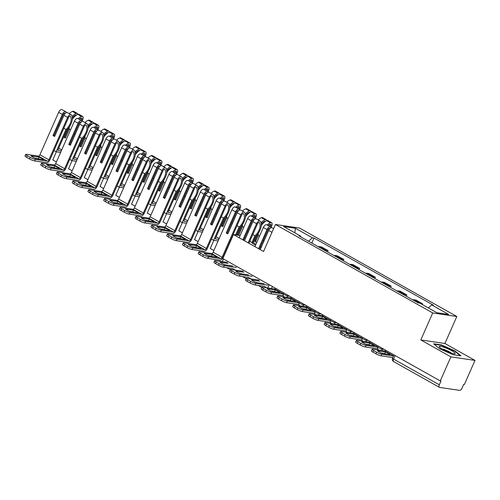 <?xml version="1.0" encoding="UTF-8"?>
<svg xmlns="http://www.w3.org/2000/svg" width="500" height="500" viewBox="0 0 500 500"><rect width="100%" height="100%" fill="white"/><g stroke="black" fill="none" stroke-linecap="round" stroke-linejoin="round"><path stroke-width="0.75" d="M450.887 356.856L475 360.412L444.919 343.494L456.825 316.5L299.556 228.038L275.444 224.481L432.713 312.944L420.806 339.938L450.887 356.856L440.269 380.938L222.838 258.631L233.463 234.55L263.544 251.469L275.444 224.481M475 360.412L464.375 384.5L463.675 384.394L462.019 388.144A2.681 1.35 119.4 0 1 459.544 390.363L439.65 387.425A2.681 1.35 119.4 0 1 439.406 387.344L393.681 361.619A2.681 1.35 -60.6 0 1 393.587 359.075L439.312 384.794A2.681 1.35 119.4 0 0 439.406 387.344M223.438 258.969L222.256 261.644M240.15 235.538L233.463 234.55M439.312 384.794L440.969 381.044L440.269 380.938M420.431 303.488A6.169 3.106 -60.6 0 1 420.462 303.488L422.606 303.806L415.944 300.056L413.8 299.744A6.169 3.106 119.4 0 0 412.744 299.844M422.287 304.531L422.606 303.806M403.663 294.738A6.169 3.106 -60.6 0 1 404.719 294.631L406.863 294.95L400.2 291.2L398.056 290.881A6.169 3.106 119.4 0 0 397 290.988M406.3 296.219L406.863 294.95M387.912 285.881A6.169 3.106 -60.6 0 1 388.969 285.775L391.112 286.087L384.45 282.344L382.306 282.025A6.169 3.106 119.4 0 0 381.25 282.131M390.55 287.362L391.112 286.087M372.169 277.019A6.169 3.106 -60.6 0 1 373.225 276.919L375.369 277.231L368.706 273.488L366.562 273.169A6.169 3.106 119.4 0 0 365.506 273.275M374.806 278.506L375.369 277.231M356.419 268.163A6.169 3.106 -60.6 0 1 357.475 268.056L359.619 268.375L352.956 264.625L350.812 264.312A6.169 3.106 119.4 0 0 349.756 264.413M359.056 269.65L359.619 268.375M340.675 259.306A6.169 3.106 -60.6 0 1 341.731 259.2L343.875 259.519L337.212 255.769L335.069 255.45A6.169 3.106 119.4 0 0 334.012 255.556M343.312 260.788L343.875 259.519M324.925 250.45A6.169 3.106 -60.6 0 1 325.981 250.344L328.125 250.656L321.463 246.912L319.319 246.594A6.169 3.106 119.4 0 0 318.263 246.7M327.562 251.931L328.125 250.656M428.331 307.931L431.694 304.919L448.656 314.456L436.844 312.719L419.888 303.175L418.231 302.931L298.919 235.819L300.575 236.062L283.612 226.525L295.425 228.269L312.381 237.806L308.55 241.238M431.694 304.919L433.35 305.163L314.037 238.05L312.381 237.806M456.825 316.5L432.713 312.944M444.919 343.494L420.806 339.938M433.644 343.775L439.462 348.675L453.125 354.738L460.956 355.887L455.131 350.988L441.475 344.931L433.644 343.775M249.887 241.081L253.331 243.975L255.631 244.994M256.012 240.531L254.019 240.031M260.287 247.062L261.163 247.45M311.819 243.075L314.037 238.05M300.669 236.8L300.575 236.062M294.806 232.819L295.425 228.269M441.312 345.294L441.475 344.931M454.969 351.356L455.131 350.988M255.181 240.588L255.338 240.225M388.162 353.331A8.312 1.363 -156.2 0 1 390.175 354.594L382.013 353.387A8.312 1.363 23.8 0 1 377.369 350.775L385.531 351.981A8.312 1.363 -156.2 0 1 388.162 353.331M385.913 350.369A1.606 0.812 -60.6 0 1 384.869 350.981L372.775 349.194A4.025 0.656 23.8 0 0 372.125 349.275A4.025 0.656 23.8 0 0 373.7 350.588L376.625 352.238A4.025 0.656 23.8 0 0 381.763 354.25L381.069 355.825L392.825 357.556M393.519 355.988L381.763 354.25M385.531 351.981L384.837 353.55A8.312 1.363 -156.2 0 1 385.588 353.913M384.837 353.55L381.262 353.025M381.069 355.825A4.025 0.656 -156.2 0 1 375.931 353.806L376.625 352.238M373.7 350.588L373 352.163L375.931 353.806M373 352.163A4.025 0.656 -156.2 0 1 371.431 350.85L372.125 349.275M455.156 353.606A8.719 1.425 23.8 0 0 447.869 348.812A8.719 1.425 23.8 0 0 439.225 346.544A8.719 1.425 23.8 0 0 439.387 347.081A8.719 1.425 23.8 0 0 446.613 351.381A8.719 1.425 23.8 0 0 454.663 353.819A8.719 1.425 23.8 0 0 455.156 353.606M451.619 353.263A5.969 0.975 23.8 0 0 446.956 350.613A5.969 0.975 23.8 0 0 441.856 348.956M434.194 344.244L441.55 345.325L454.781 351.194L460.231 355.781M256.837 242.25A8.719 1.425 23.8 0 0 253.287 241.688M253.863 240.394L255.881 240.831M253.1 242.125A8.719 1.425 23.8 0 0 253.25 242.375A8.719 1.425 23.8 0 0 255.906 244.363M260.462 246.669A8.719 1.425 23.8 0 0 261.337 247.05M372.419 344.475A8.312 1.363 -156.2 0 1 374.431 345.731L366.262 344.531A8.312 1.363 23.8 0 1 361.619 341.919L369.787 343.119A8.312 1.363 -156.2 0 1 372.419 344.475M370.169 341.512A1.606 0.812 -60.6 0 1 369.119 342.125L357.031 340.337A4.025 0.656 23.8 0 0 356.381 340.419A4.025 0.656 23.8 0 0 357.95 341.731L360.875 343.375A4.025 0.656 23.8 0 0 366.012 345.394L365.319 346.969L377.413 348.75A3.35 1.688 119.4 0 0 377.738 348.75M377.781 347.131L366.012 345.394M369.787 343.119L369.094 344.694A8.312 1.363 -156.2 0 1 369.837 345.056M369.094 344.694L365.519 344.169M365.319 346.969A4.025 0.656 -156.2 0 1 360.181 344.95L360.875 343.375M357.95 341.731L357.256 343.306L360.181 344.95M357.256 343.306A4.025 0.656 -156.2 0 1 355.681 341.994L356.381 340.419M356.669 335.619A8.312 1.363 -156.2 0 1 358.681 336.875L350.519 335.669A8.312 1.363 23.8 0 1 345.875 333.056L354.038 334.263A8.312 1.363 -156.2 0 1 356.669 335.619M354.419 332.65A1.606 0.812 -60.6 0 1 353.375 333.263L341.281 331.481A4.025 0.656 23.8 0 0 340.631 331.562A4.025 0.656 23.8 0 0 342.206 332.875L345.131 334.519A4.025 0.656 23.8 0 0 350.269 336.538L349.575 338.106L361.662 339.894A3.35 1.688 119.4 0 0 361.994 339.894M362.031 338.269L350.269 336.538M354.038 334.263L353.344 335.838A8.312 1.363 -156.2 0 1 354.094 336.2M353.344 335.838L349.769 335.312M349.575 338.106A4.025 0.656 -156.2 0 1 344.438 336.094L345.131 334.519M342.206 332.875L341.506 334.444L344.438 336.094M341.506 334.444A4.025 0.656 -156.2 0 1 339.938 333.137L340.631 331.562M340.925 326.756A8.312 1.363 -156.2 0 1 342.938 328.019L334.769 326.812A8.312 1.363 23.8 0 1 330.125 324.2L338.294 325.406A8.312 1.363 -156.2 0 1 340.925 326.756M338.675 323.794A1.606 0.812 -60.6 0 1 337.625 324.406L325.538 322.625A4.025 0.656 23.8 0 0 324.888 322.706A4.025 0.656 23.8 0 0 326.456 324.012L329.381 325.662A4.025 0.656 23.8 0 0 334.519 327.675L333.825 329.25L345.919 331.031A3.35 1.688 119.4 0 0 346.244 331.031M346.287 329.412L334.519 327.675M338.294 325.406L337.6 326.981A8.312 1.363 -156.2 0 1 338.344 327.344M337.6 326.981L334.025 326.45M333.825 329.25A4.025 0.656 -156.2 0 1 328.688 327.238L329.381 325.662M326.456 324.012L325.763 325.588L328.688 327.238M325.763 325.588A4.025 0.656 -156.2 0 1 324.188 324.275L324.888 322.706M325.175 317.9A8.312 1.363 -156.2 0 1 327.188 319.163L319.025 317.956A8.312 1.363 23.8 0 1 314.381 315.344L322.544 316.55A8.312 1.363 -156.2 0 1 325.175 317.9M322.925 314.938A1.606 0.812 -60.6 0 1 321.881 315.55L309.788 313.762A4.025 0.656 23.8 0 0 309.137 313.844A4.025 0.656 23.8 0 0 310.712 315.156L313.637 316.806A4.025 0.656 23.8 0 0 318.775 318.819L318.081 320.394L330.169 322.175A3.35 1.688 119.4 0 0 330.5 322.175M330.538 320.556L318.775 318.819M322.544 316.55L321.85 318.119A8.312 1.363 -156.2 0 1 322.6 318.481M321.85 318.119L318.275 317.594M318.081 320.394A4.025 0.656 -156.2 0 1 312.944 318.375L313.637 316.806M310.712 315.156L310.012 316.731L312.944 318.375M310.012 316.731A4.025 0.656 -156.2 0 1 308.444 315.419L309.137 313.844M309.431 309.044A8.312 1.363 -156.2 0 1 311.444 310.3L303.275 309.1A8.312 1.363 23.8 0 1 298.631 306.488L306.8 307.688A8.312 1.363 -156.2 0 1 309.431 309.044M307.181 306.081A1.606 0.812 -60.6 0 1 306.131 306.694L294.044 304.906A4.025 0.656 23.8 0 0 293.394 304.988A4.025 0.656 23.8 0 0 294.962 306.3L297.887 307.944A4.025 0.656 23.8 0 0 303.025 309.962L302.331 311.537L314.425 313.319A3.35 1.688 119.4 0 0 314.75 313.319M314.794 311.7L303.025 309.962M306.8 307.688L306.106 309.262A8.312 1.363 -156.2 0 1 306.85 309.625M306.106 309.262L302.531 308.738M302.331 311.537A4.025 0.656 -156.2 0 1 297.194 309.519L297.887 307.944M294.962 306.3L294.269 307.875L297.194 309.519M294.269 307.875A4.025 0.656 -156.2 0 1 292.694 306.562L293.394 304.988M293.681 300.181A8.312 1.363 -156.2 0 1 295.694 301.444L287.531 300.238A8.312 1.363 23.8 0 1 282.887 297.625L291.05 298.831A8.312 1.363 -156.2 0 1 293.681 300.181M291.431 297.219A1.606 0.812 -60.6 0 1 290.387 297.831L278.294 296.05A4.025 0.656 23.8 0 0 277.644 296.131A4.025 0.656 23.8 0 0 279.219 297.444L282.144 299.088A4.025 0.656 23.8 0 0 287.281 301.106L286.588 302.675L298.675 304.462A3.35 1.688 119.4 0 0 299.006 304.462M299.044 302.838L287.281 301.106M291.05 298.831L290.356 300.406A8.312 1.363 -156.2 0 1 291.106 300.769M290.356 300.406L286.781 299.881M286.588 302.675A4.025 0.656 -156.2 0 1 281.45 300.663L282.144 299.088M279.219 297.444L278.519 299.012L281.45 300.663M278.519 299.012A4.025 0.656 -156.2 0 1 276.95 297.706L277.644 296.131M277.938 291.325A8.312 1.363 -156.2 0 1 279.95 292.587L271.781 291.381A8.312 1.363 23.8 0 1 267.137 288.769L275.306 289.975A8.312 1.363 -156.2 0 1 277.938 291.325M275.688 288.363A1.606 0.812 -60.6 0 1 274.637 288.975L262.55 287.194A4.025 0.656 23.8 0 0 261.9 287.275A4.025 0.656 23.8 0 0 263.469 288.581L266.394 290.231A4.025 0.656 23.8 0 0 271.531 292.244L270.837 293.819L282.931 295.6A3.35 1.688 119.4 0 0 283.256 295.6M283.3 293.981L271.531 292.244M275.306 289.975L274.613 291.55A8.312 1.363 -156.2 0 1 275.356 291.913M274.613 291.55L271.038 291.019M270.837 293.819A4.025 0.656 -156.2 0 1 265.7 291.806L266.394 290.231M263.469 288.581L262.775 290.156L265.7 291.806M262.775 290.156A4.025 0.656 -156.2 0 1 261.2 288.844L261.9 287.275M258.894 280.119L246.8 278.331A4.025 0.656 23.8 0 0 246.15 278.412A4.025 0.656 23.8 0 0 247.725 279.725L250.65 281.375A4.025 0.656 23.8 0 0 255.787 283.387L255.094 284.962L264.231 286.312L266.956 287.844M267.875 285.169L255.787 283.387M258.025 282.819L255.287 282.162M255.094 284.962A4.025 0.656 -156.2 0 1 249.956 282.944L250.65 281.375M247.725 279.725L247.025 281.3L249.956 282.944M247.025 281.3A4.025 0.656 -156.2 0 1 245.456 279.988L246.15 278.412M264.2 283.731L256.038 282.525A8.312 1.363 23.8 0 1 251.394 279.913L259.556 281.119M259.381 249.125L267.95 229.688A1.644 0.825 -60.6 0 1 269.619 228.381A1.644 0.825 -60.6 0 1 269.738 228.481L269.806 228.562A8.45 4.256 -60.6 0 1 269.862 228.631M271.181 227.731A10.194 5.138 119.4 0 0 270.781 227.144L270.719 227.069A3.388 1.706 119.4 0 0 270.475 226.863A3.388 1.706 119.4 0 0 267.038 229.556L258.6 248.688M270.475 226.863L266.788 224.794A3.388 1.706 119.4 0 0 263.356 227.481L254.913 246.619M260.212 249.6L268.656 230.463A3.388 1.706 -60.6 0 1 272.087 227.775L273.612 228.631M263.219 240.413L264.056 240.888M243.144 271.262L231.056 269.475A4.025 0.656 23.8 0 0 230.406 269.556A4.025 0.656 23.8 0 0 231.975 270.869L234.9 272.512A4.025 0.656 23.8 0 0 240.037 274.531L239.344 276.1L248.481 277.45L251.206 278.981M252.131 276.312L240.037 274.531M242.275 273.956L239.544 273.306M239.344 276.1A4.025 0.656 -156.2 0 1 234.206 274.088L234.9 272.512M231.975 270.869L231.281 272.444L234.206 274.088M231.281 272.444A4.025 0.656 -156.2 0 1 229.706 271.131L230.406 269.556M248.456 274.869L240.287 273.669A8.312 1.363 23.8 0 1 235.644 271.056L243.812 272.256M243.631 240.269L252.206 220.831A1.644 0.825 -60.6 0 1 253.869 219.525A1.644 0.825 -60.6 0 1 253.988 219.625L254.056 219.7A8.45 4.256 -60.6 0 1 254.119 219.775M248.931 243.25L257.506 223.812A1.644 0.825 -60.6 0 1 259.169 222.506A1.644 0.825 -60.6 0 1 259.288 222.606L259.356 222.681A8.45 4.256 -60.6 0 1 259.031 230.194A8.45 4.256 -60.6 0 1 254.931 235.756L251.856 242.731M252.562 243.331L255.544 236.569A10.194 5.138 119.4 0 0 259.95 230.325A10.194 5.138 119.4 0 0 260.338 221.269L260.269 221.194A3.388 1.706 119.4 0 0 260.025 220.987A3.388 1.706 119.4 0 0 256.594 223.675L248.15 242.812M255.431 218.875A10.194 5.138 119.4 0 0 255.037 218.287L254.969 218.212A3.388 1.706 119.4 0 0 254.725 218.006A3.388 1.706 119.4 0 0 251.294 220.694L242.85 239.831M254.725 218.006L251.044 215.931A3.388 1.706 119.4 0 0 247.606 218.625L239.169 237.756M255.425 241.863L258.256 235.444A10.194 5.138 -60.6 0 1 258.256 233.394M261.256 225.675A10.194 5.138 -60.6 0 1 266.725 220.681L266.85 220.631A3.388 1.706 119.4 0 0 266.288 219.713A3.388 1.706 119.4 0 0 265.231 219.725L265.113 219.775A10.194 5.138 119.4 0 0 261.112 222.85M258.256 235.444L259.525 236.156M271.019 227.463L271.706 225.906A3.388 1.706 119.4 0 0 271.588 222.694A3.388 1.706 119.4 0 0 270.531 222.706L270.413 222.756A10.194 5.138 119.4 0 0 267.181 225.012M266.288 219.713L262.606 217.638A3.388 1.706 119.4 0 0 261.55 217.65L261.425 217.7A10.194 5.138 119.4 0 0 258.2 219.963M268.094 225.525A8.45 4.256 -60.6 0 1 270.1 224.269L270.225 224.219A1.644 0.825 -60.6 0 1 270.738 224.213A1.644 0.825 -60.6 0 1 270.794 225.775L270.344 226.788M252.775 234.537L254.931 235.756M244.469 240.738L252.906 221.606A3.388 1.706 -60.6 0 1 256.344 218.912L260.025 220.987M255.881 236.256L254.206 240.062M270.531 222.706L266.85 220.631A3.388 1.706 -60.6 0 1 267.906 220.619L271.588 222.694M261.294 224.056A8.45 4.256 -60.6 0 1 264.8 221.287L264.925 221.238A1.644 0.825 -60.6 0 1 265.438 221.231A1.644 0.825 -60.6 0 1 265.531 221.306M255.119 240.194L257.856 233.988A8.45 4.256 -60.6 0 1 257.856 233.975M247.475 231.556L248.312 232.025M227.4 262.4L215.306 260.619A4.025 0.656 23.8 0 0 214.656 260.7A4.025 0.656 23.8 0 0 216.231 262.013L219.156 263.656A4.025 0.656 23.8 0 0 224.294 265.675L223.6 267.244L232.738 268.594L235.463 270.125M236.381 267.456L224.294 265.675M226.531 265.1L223.794 264.444M223.6 267.244A4.025 0.656 -156.2 0 1 218.463 265.231L219.156 263.656M216.231 262.013L215.531 263.581L218.463 265.231M215.531 263.581A4.025 0.656 -156.2 0 1 213.962 262.269L214.656 260.7M232.706 266.012L224.544 264.806A8.312 1.363 23.8 0 1 219.9 262.194L228.062 263.4M214.95 255.894A8.312 1.363 -156.2 0 1 216.962 257.156L208.794 255.95A8.312 1.363 23.8 0 1 204.15 253.337L212.319 254.544A8.312 1.363 -156.2 0 1 214.95 255.894M227.963 233.594L227.131 233.125L236.456 211.975A1.644 0.825 -60.6 0 1 238.125 210.669A1.644 0.825 -60.6 0 1 238.244 210.769L238.312 210.844A8.45 4.256 -60.6 0 1 238.369 210.919M236.581 235.012L239.8 227.712A10.194 5.138 119.4 0 0 244.2 221.469A10.194 5.138 119.4 0 0 244.587 212.413L244.525 212.331A3.388 1.706 119.4 0 0 244.281 212.131A3.388 1.706 119.4 0 0 240.844 214.819L222.119 257.269A1.606 0.812 -60.6 0 1 220.637 258.6L208.544 256.812L207.85 258.387L219.944 260.169A3.35 1.688 119.4 0 0 223.038 257.406L241.756 214.956A1.644 0.825 -60.6 0 1 243.425 213.65A1.644 0.825 -60.6 0 1 243.544 213.75L243.606 213.825A8.45 4.256 -60.6 0 1 243.287 221.337A8.45 4.256 -60.6 0 1 239.188 226.894L235.669 234.875M239.688 210.012A10.194 5.138 119.4 0 0 239.288 209.431L239.225 209.35A3.388 1.706 119.4 0 0 238.981 209.15A3.388 1.706 119.4 0 0 235.544 211.838L226.219 232.987L227.831 233.894L237.162 212.744A3.388 1.706 -60.6 0 1 240.594 210.056L244.281 212.131M238.981 209.15L235.294 207.075A3.388 1.706 119.4 0 0 231.863 209.762L213.137 252.219A1.606 0.812 -60.6 0 1 211.65 253.544L199.562 251.762A4.025 0.656 23.8 0 0 198.912 251.844A4.025 0.656 23.8 0 0 200.481 253.15L203.406 254.8A4.025 0.656 23.8 0 0 208.544 256.812M238.663 235.319L242.512 226.588A10.194 5.138 -60.6 0 1 242.512 224.537M245.506 216.819A10.194 5.138 -60.6 0 1 250.981 211.825L251.1 211.775A3.388 1.706 119.4 0 0 250.544 210.856A3.388 1.706 119.4 0 0 249.488 210.869L249.363 210.919A10.194 5.138 119.4 0 0 245.362 213.994M242.512 226.588L243.781 227.3M255.275 218.606L255.956 217.05A3.388 1.706 119.4 0 0 255.844 213.837A3.388 1.706 119.4 0 0 254.788 213.85L254.662 213.9A10.194 5.138 119.4 0 0 251.438 216.156M250.544 210.856L246.856 208.781A3.388 1.706 119.4 0 0 245.806 208.794L245.681 208.844A10.194 5.138 119.4 0 0 242.45 211.1M252.35 216.669A8.45 4.256 -60.6 0 1 254.356 215.413L254.475 215.362A1.644 0.825 -60.6 0 1 254.988 215.356A1.644 0.825 -60.6 0 1 255.044 216.912L254.594 217.931M237.025 225.681L239.188 226.894M240.138 227.4L236.969 234.575L238.156 235.244M254.788 213.85L251.1 211.775A3.388 1.706 -60.6 0 1 252.156 211.762L255.844 213.837M245.55 215.2A8.45 4.256 -60.6 0 1 249.056 212.431L249.175 212.381A1.644 0.825 -60.6 0 1 249.688 212.375A1.644 0.825 -60.6 0 1 249.781 212.45M238.719 235.181L237.887 234.713L242.113 225.131A8.45 4.256 -60.6 0 1 242.106 225.113M231.725 222.7L232.562 223.169M227.131 233.125L226.219 232.987M237.887 234.713L236.969 234.575M212.319 254.544L211.625 256.119A8.312 1.363 -156.2 0 1 212.369 256.475M211.625 256.119L208.05 255.588M207.85 258.387A4.025 0.656 -156.2 0 1 202.712 256.375L203.406 254.8M200.481 253.15L199.788 254.725L202.712 256.375M199.788 254.725A4.025 0.656 -156.2 0 1 198.212 253.412L198.912 251.844M199.2 247.037A8.312 1.363 -156.2 0 1 201.213 248.3L193.05 247.094A8.312 1.363 23.8 0 1 188.406 244.481L196.569 245.688A8.312 1.363 -156.2 0 1 199.2 247.037M212.219 224.737L211.381 224.262L220.712 203.113A1.644 0.825 -60.6 0 1 222.375 201.812A1.644 0.825 -60.6 0 1 222.494 201.906L222.562 201.988A8.45 4.256 -60.6 0 1 222.625 202.056M218.781 239.412L215.219 238.888L224.05 218.856A10.194 5.138 119.4 0 0 228.456 212.613A10.194 5.138 119.4 0 0 228.844 203.55L228.775 203.475A3.388 1.706 119.4 0 0 228.531 203.275A3.388 1.706 119.4 0 0 225.1 205.963L206.375 248.412A1.606 0.812 -60.6 0 1 204.887 249.737L192.8 247.956L192.106 249.531L204.194 251.312A3.35 1.688 119.4 0 0 207.288 248.55L226.012 206.094A1.644 0.825 -60.6 0 1 227.675 204.794A1.644 0.825 -60.6 0 1 227.794 204.887L227.862 204.969A8.45 4.256 -60.6 0 1 227.537 212.475A8.45 4.256 -60.6 0 1 223.438 218.038L213.606 240.325L218.088 240.987M223.938 201.156A10.194 5.138 119.4 0 0 223.544 200.569L223.475 200.494A3.388 1.706 119.4 0 0 223.231 200.294A3.388 1.706 119.4 0 0 219.8 202.981L210.469 224.131L212.087 225.037L221.412 203.888A3.388 1.706 -60.6 0 1 224.85 201.2L228.531 203.275M223.231 200.294L219.55 198.219A3.388 1.706 119.4 0 0 216.112 200.906L197.387 243.356A1.606 0.812 -60.6 0 1 195.906 244.688L183.812 242.9A4.025 0.656 23.8 0 0 183.162 242.981A4.025 0.656 23.8 0 0 184.737 244.294L187.662 245.944A4.025 0.656 23.8 0 0 192.8 247.956M224.387 218.544L221.225 225.719L222.838 226.625L226.762 217.725A10.194 5.138 -60.6 0 1 226.762 215.675M229.762 207.963A10.194 5.138 -60.6 0 1 235.231 202.969L235.356 202.919A3.388 1.706 -60.6 0 1 236.412 202.906L240.094 204.981A3.388 1.706 119.4 0 0 239.037 204.988L238.919 205.037A10.194 5.138 119.4 0 0 235.688 207.3M226.762 217.725L228.031 218.444M235.338 202.925A3.388 1.706 119.4 0 0 234.794 202A3.388 1.706 119.4 0 0 233.744 202.006L233.619 202.056A10.194 5.138 119.4 0 0 229.619 205.138M234.794 202L231.112 199.925A3.388 1.706 119.4 0 0 230.056 199.938L229.931 199.988A10.194 5.138 119.4 0 0 226.706 202.244M236.6 207.812A8.45 4.256 -60.6 0 1 238.606 206.55L238.731 206.506A1.644 0.825 -60.6 0 1 239.244 206.5A1.644 0.825 -60.6 0 1 239.3 208.056L238.85 209.075M221.281 216.825L223.438 218.038M216.156 236.762L219.2 238.475M239.525 209.744L240.212 208.194A3.388 1.706 119.4 0 0 240.094 204.981M213.837 240.362L210.256 248.481L213.888 250.519M229.8 206.344A8.45 4.256 -60.6 0 1 233.306 203.575L233.431 203.525A1.644 0.825 -60.6 0 1 233.944 203.519A1.644 0.825 -60.6 0 1 234.037 203.588M222.975 226.325L222.138 225.85L226.363 216.269A8.45 4.256 -60.6 0 1 226.363 216.256M211.45 239.112L213.606 240.325M215.981 213.844L216.819 214.312M211.381 224.262L210.469 224.131M222.138 225.85L221.225 225.719M196.569 245.688L195.875 247.256A8.312 1.363 -156.2 0 1 196.625 247.619M195.875 247.256L192.3 246.731M192.106 249.531A4.025 0.656 -156.2 0 1 186.969 247.512L187.662 245.944M184.737 244.294L184.037 245.869L186.969 247.512M184.037 245.869A4.025 0.656 -156.2 0 1 182.469 244.556L183.162 242.981M183.456 238.181A8.312 1.363 -156.2 0 1 185.469 239.438L177.3 238.238A8.312 1.363 23.8 0 1 172.656 235.625L180.825 236.825A8.312 1.363 -156.2 0 1 183.456 238.181M196.469 215.875L195.637 215.406L204.963 194.256A1.644 0.825 -60.6 0 1 206.631 192.95A1.644 0.825 -60.6 0 1 206.75 193.05L206.819 193.131A8.45 4.256 -60.6 0 1 206.875 193.2M203.038 230.556L199.469 230.031L208.306 210A10.194 5.138 119.4 0 0 212.706 203.756A10.194 5.138 119.4 0 0 213.094 194.694L213.031 194.619A3.388 1.706 119.4 0 0 212.787 194.412A3.388 1.706 119.4 0 0 209.35 197.1L190.625 239.556A1.606 0.812 -60.6 0 1 189.144 240.881L177.05 239.1L176.356 240.669L188.45 242.456A3.35 1.688 119.4 0 0 191.544 239.688L210.263 197.237A1.644 0.825 -60.6 0 1 211.931 195.931A1.644 0.825 -60.6 0 1 212.05 196.031L212.113 196.112A8.45 4.256 -60.6 0 1 211.794 203.619A8.45 4.256 -60.6 0 1 207.694 209.181L197.862 231.469L202.344 232.131M208.194 192.3A10.194 5.138 119.4 0 0 207.794 191.713L207.731 191.637A3.388 1.706 119.4 0 0 207.488 191.431A3.388 1.706 119.4 0 0 204.05 194.125L194.725 215.275L196.337 216.181L205.669 195.031A3.388 1.706 -60.6 0 1 209.1 192.344L212.787 194.412M207.488 191.431L203.8 189.363A3.388 1.706 119.4 0 0 200.369 192.05L181.644 234.5A1.606 0.812 -60.6 0 1 180.156 235.831L168.069 234.044A4.025 0.656 23.8 0 0 167.419 234.125A4.025 0.656 23.8 0 0 168.988 235.438L171.912 237.081A4.025 0.656 23.8 0 0 177.05 239.1M208.644 209.681L205.475 216.863L207.094 217.769L211.019 208.869A10.194 5.138 -60.6 0 1 211.019 206.819M214.013 199.106A10.194 5.138 -60.6 0 1 219.488 194.106L219.606 194.056A3.388 1.706 119.4 0 0 219.05 193.137A3.388 1.706 119.4 0 0 217.994 193.15L217.869 193.2A10.194 5.138 119.4 0 0 213.869 196.275M211.019 208.869L212.288 209.581M223.781 200.888L224.462 199.331A3.388 1.706 119.4 0 0 224.35 196.119A3.388 1.706 119.4 0 0 223.294 196.131L223.169 196.181A10.194 5.138 119.4 0 0 219.944 198.438M219.05 193.137L215.362 191.069A3.388 1.706 119.4 0 0 214.312 191.081L214.188 191.131A10.194 5.138 119.4 0 0 210.956 193.388M220.856 198.956A8.45 4.256 -60.6 0 1 222.862 197.694L222.981 197.644A1.644 0.825 -60.6 0 1 223.494 197.638A1.644 0.825 -60.6 0 1 223.55 199.2L223.1 200.219M205.531 207.963L207.694 209.181M200.406 227.906L203.45 229.619M223.294 196.131L219.606 194.056A3.388 1.706 -60.6 0 1 220.662 194.05L224.35 196.119M198.088 231.506L194.506 239.625L198.137 241.663M214.056 197.481A8.45 4.256 -60.6 0 1 217.562 194.713L217.681 194.662A1.644 0.825 -60.6 0 1 218.194 194.656A1.644 0.825 -60.6 0 1 218.287 194.731M210.619 207.413A8.45 4.256 -60.6 0 1 210.613 207.4L206.394 216.994L205.475 216.863M207.225 217.463L206.394 216.994M195.7 230.256L197.862 231.469M200.231 204.981L201.069 205.456M195.637 215.406L194.725 215.275M180.825 236.825L180.131 238.4A8.312 1.363 -156.2 0 1 180.875 238.762M180.131 238.4L176.556 237.875M176.356 240.669A4.025 0.656 -156.2 0 1 171.219 238.656L171.912 237.081M168.988 235.438L168.294 237.013L171.219 238.656M168.294 237.013A4.025 0.656 -156.2 0 1 166.719 235.7L167.419 234.125M167.706 229.319A8.312 1.363 -156.2 0 1 169.719 230.581L161.556 229.375A8.312 1.363 23.8 0 1 156.912 226.762L165.075 227.969A8.312 1.363 -156.2 0 1 167.706 229.319M180.725 207.019L179.887 206.55L189.219 185.4A1.644 0.825 -60.6 0 1 190.881 184.094A1.644 0.825 -60.6 0 1 191 184.194L191.069 184.269A8.45 4.256 -60.6 0 1 191.131 184.344M187.288 221.7L183.725 221.175L192.556 201.137A10.194 5.138 119.4 0 0 196.962 194.894A10.194 5.138 119.4 0 0 197.35 185.837L197.281 185.763A3.388 1.706 119.4 0 0 197.037 185.556A3.388 1.706 119.4 0 0 193.606 188.244L174.881 230.7A1.606 0.812 -60.6 0 1 173.394 232.025L161.306 230.238L160.613 231.812L172.7 233.6A3.35 1.688 119.4 0 0 175.794 230.831L194.519 188.381A1.644 0.825 -60.6 0 1 196.181 187.075A1.644 0.825 -60.6 0 1 196.3 187.175L196.369 187.25A8.45 4.256 -60.6 0 1 196.044 194.762A8.45 4.256 -60.6 0 1 191.944 200.325L182.113 222.613L186.594 223.275M192.444 183.444A10.194 5.138 119.4 0 0 192.05 182.856L191.981 182.781A3.388 1.706 119.4 0 0 191.737 182.575A3.388 1.706 119.4 0 0 188.306 185.263L178.975 206.412L180.594 207.325L189.919 186.175A3.388 1.706 -60.6 0 1 193.356 183.481L197.037 185.556M191.737 182.575L188.056 180.5A3.388 1.706 119.4 0 0 184.619 183.194L165.894 225.644A1.606 0.812 -60.6 0 1 164.412 226.969L152.319 225.188A4.025 0.656 23.8 0 0 151.669 225.269A4.025 0.656 23.8 0 0 153.244 226.581L156.169 228.225A4.025 0.656 23.8 0 0 161.306 230.238M192.894 200.825L189.731 208L191.344 208.912L195.269 200.012A10.194 5.138 -60.6 0 1 195.269 197.963M198.269 190.244A10.194 5.138 -60.6 0 1 203.738 185.25L203.863 185.2A3.388 1.706 -60.6 0 1 204.919 185.188L208.6 187.262A3.388 1.706 119.4 0 0 207.544 187.275L207.425 187.325A10.194 5.138 119.4 0 0 204.194 189.581M195.269 200.012L196.537 200.725M203.844 185.206A3.388 1.706 119.4 0 0 203.3 184.281A3.388 1.706 119.4 0 0 202.25 184.294L202.125 184.344A10.194 5.138 119.4 0 0 198.125 187.419M203.3 184.281L199.619 182.206A3.388 1.706 119.4 0 0 198.562 182.219L198.438 182.269A10.194 5.138 119.4 0 0 195.212 184.531M205.106 190.094A8.45 4.256 -60.6 0 1 207.113 188.837L207.237 188.787A1.644 0.825 -60.6 0 1 207.75 188.781A1.644 0.825 -60.6 0 1 207.806 190.344L207.356 191.356M189.788 199.106L191.944 200.325M184.662 219.044L187.706 220.756M208.031 192.031L208.719 190.475A3.388 1.706 119.4 0 0 208.6 187.262M182.344 222.644L178.762 230.763L182.394 232.806M198.306 188.625A8.45 4.256 -60.6 0 1 201.812 185.856L201.938 185.806A1.644 0.825 -60.6 0 1 202.45 185.8A1.644 0.825 -60.6 0 1 202.544 185.875M191.481 208.606L190.644 208.137L194.869 198.556A8.45 4.256 -60.6 0 1 194.869 198.544M179.956 221.4L182.113 222.613M184.488 196.125L185.325 196.594M179.887 206.55L178.975 206.412M190.644 208.137L189.731 208M165.075 227.969L164.381 229.544A8.312 1.363 -156.2 0 1 165.131 229.906M164.381 229.544L160.806 229.013M160.613 231.812A4.025 0.656 -156.2 0 1 155.475 229.8L156.169 228.225M153.244 226.581L152.544 228.15L155.475 229.8M152.544 228.15A4.025 0.656 -156.2 0 1 150.975 226.838L151.669 225.269M151.962 220.463A8.312 1.363 -156.2 0 1 153.975 221.725L145.806 220.519A8.312 1.363 23.8 0 1 141.163 217.906L149.331 219.112A8.312 1.363 -156.2 0 1 151.962 220.463M164.975 198.162L164.144 197.694L173.469 176.544A1.644 0.825 -60.6 0 1 175.138 175.238A1.644 0.825 -60.6 0 1 175.256 175.338L175.325 175.413A8.45 4.256 -60.6 0 1 175.381 175.487M171.544 212.844L167.975 212.319L176.812 192.281A10.194 5.138 119.4 0 0 181.213 186.038A10.194 5.138 119.4 0 0 181.6 176.981L181.537 176.9A3.388 1.706 119.4 0 0 181.294 176.7A3.388 1.706 119.4 0 0 177.856 179.387L159.131 221.838A1.606 0.812 -60.6 0 1 157.65 223.169L145.556 221.381L144.863 222.956L156.956 224.737A3.35 1.688 119.4 0 0 160.05 221.975L178.769 179.525A1.644 0.825 -60.6 0 1 180.438 178.219A1.644 0.825 -60.6 0 1 180.556 178.319L180.619 178.394A8.45 4.256 -60.6 0 1 180.3 185.906A8.45 4.256 -60.6 0 1 176.2 191.462L166.369 213.756L170.85 214.412M176.7 174.581A10.194 5.138 119.4 0 0 176.3 174L176.238 173.919A3.388 1.706 119.4 0 0 175.994 173.719A3.388 1.706 119.4 0 0 172.556 176.406L163.231 197.556L164.844 198.463L174.175 177.312A3.388 1.706 -60.6 0 1 177.606 174.625L181.294 176.7M175.994 173.719L172.306 171.644A3.388 1.706 119.4 0 0 168.875 174.331L150.15 216.788A1.606 0.812 -60.6 0 1 148.663 218.113L136.575 216.331A4.025 0.656 23.8 0 0 135.925 216.406A4.025 0.656 23.8 0 0 137.494 217.719L140.419 219.369A4.025 0.656 23.8 0 0 145.556 221.381M177.15 191.969L173.981 199.144L175.6 200.05L179.525 191.156A10.194 5.138 -60.6 0 1 179.525 189.106M182.519 181.388A10.194 5.138 -60.6 0 1 187.994 176.394L188.113 176.344A3.388 1.706 -60.6 0 1 189.169 176.331L192.856 178.406A3.388 1.706 119.4 0 0 191.8 178.419L191.675 178.469A10.194 5.138 119.4 0 0 188.45 180.725M179.525 191.156L180.794 191.869M188.1 176.35A3.388 1.706 119.4 0 0 187.556 175.425A3.388 1.706 119.4 0 0 186.5 175.438L186.375 175.487A10.194 5.138 119.4 0 0 182.375 178.562M187.556 175.425L183.869 173.35A3.388 1.706 119.4 0 0 182.819 173.363L182.694 173.412A10.194 5.138 119.4 0 0 179.462 175.669M189.363 181.238A8.45 4.256 -60.6 0 1 191.369 179.981L191.488 179.931A1.644 0.825 -60.6 0 1 192 179.925A1.644 0.825 -60.6 0 1 192.056 181.481L191.606 182.5M174.037 190.25L176.2 191.462M168.912 210.188L171.956 211.9M192.288 183.175L192.969 181.619A3.388 1.706 119.4 0 0 192.856 178.406M166.594 213.787L163.012 221.906L166.644 223.95M182.562 179.769A8.45 4.256 -60.6 0 1 186.069 177L186.188 176.95A1.644 0.825 -60.6 0 1 186.7 176.944A1.644 0.825 -60.6 0 1 186.794 177.019M179.125 189.7A8.45 4.256 -60.6 0 1 179.119 189.681L174.9 199.281L173.981 199.144M175.731 199.75L174.9 199.281M164.206 212.537L166.369 213.756M168.738 187.269L169.575 187.738M164.144 197.694L163.231 197.556M149.331 219.112L148.637 220.688A8.312 1.363 -156.2 0 1 149.381 221.044M148.637 220.688L145.062 220.156M144.863 222.956A4.025 0.656 -156.2 0 1 139.725 220.944L140.419 219.369M137.494 217.719L136.8 219.294L139.725 220.944M136.8 219.294A4.025 0.656 -156.2 0 1 135.225 217.981L135.925 216.406M136.213 211.606A8.312 1.363 -156.2 0 1 138.225 212.869L130.062 211.663A8.312 1.363 23.8 0 1 125.419 209.05L133.581 210.256A8.312 1.363 -156.2 0 1 136.213 211.606M149.231 189.306L148.394 188.831L157.725 167.681A1.644 0.825 -60.6 0 1 159.394 166.381A1.644 0.825 -60.6 0 1 159.506 166.475L159.575 166.556A8.45 4.256 -60.6 0 1 159.637 166.625M155.794 203.981L152.231 203.456L161.062 183.425A10.194 5.138 119.4 0 0 165.469 177.181A10.194 5.138 119.4 0 0 165.856 168.119L165.787 168.044A3.388 1.706 119.4 0 0 165.544 167.838A3.388 1.706 119.4 0 0 162.113 170.531L143.387 212.981A1.606 0.812 -60.6 0 1 141.9 214.306L129.812 212.525L129.119 214.1L141.206 215.881A3.35 1.688 119.4 0 0 144.3 213.119L163.025 170.662A1.644 0.825 -60.6 0 1 164.688 169.363A1.644 0.825 -60.6 0 1 164.806 169.456L164.875 169.537A8.45 4.256 -60.6 0 1 164.55 177.044A8.45 4.256 -60.6 0 1 160.45 182.606L150.619 204.894L155.1 205.556M160.95 165.725A10.194 5.138 119.4 0 0 160.556 165.138L160.487 165.062A3.388 1.706 119.4 0 0 160.244 164.862A3.388 1.706 119.4 0 0 156.812 167.55L147.481 188.7L149.1 189.606L158.425 168.456A3.388 1.706 -60.6 0 1 161.863 165.769L165.544 167.838M160.244 164.862L156.562 162.787A3.388 1.706 119.4 0 0 153.125 165.475L134.4 207.925A1.606 0.812 -60.6 0 1 132.919 209.256L120.825 207.469A4.025 0.656 23.8 0 0 120.175 207.55A4.025 0.656 23.8 0 0 121.75 208.863L124.675 210.512A4.025 0.656 23.8 0 0 129.812 212.525M161.4 183.113L158.238 190.287L159.85 191.194L163.775 182.294A10.194 5.138 -60.6 0 1 163.775 180.244M166.775 172.531A10.194 5.138 -60.6 0 1 172.244 167.537L172.369 167.488A3.388 1.706 -60.6 0 1 173.425 167.475L177.106 169.55A3.388 1.706 119.4 0 0 176.05 169.556L175.931 169.606A10.194 5.138 119.4 0 0 172.7 171.869M163.775 182.294L165.044 183.012M172.35 167.494A3.388 1.706 119.4 0 0 171.806 166.569A3.388 1.706 119.4 0 0 170.756 166.575L170.631 166.625A10.194 5.138 119.4 0 0 166.631 169.706M171.806 166.569L168.125 164.494A3.388 1.706 119.4 0 0 167.069 164.506L166.944 164.556A10.194 5.138 119.4 0 0 163.719 166.812M173.612 172.381A8.45 4.256 -60.6 0 1 175.619 171.119L175.744 171.069A1.644 0.825 -60.6 0 1 176.256 171.069A1.644 0.825 -60.6 0 1 176.312 172.625L175.863 173.644M158.294 181.394L160.45 182.606M153.169 201.331L156.213 203.044M176.537 174.312L177.225 172.763A3.388 1.706 119.4 0 0 177.106 169.55M150.85 204.931L147.269 213.05L150.9 215.087M166.812 170.912A8.45 4.256 -60.6 0 1 170.319 168.144L170.444 168.094A1.644 0.825 -60.6 0 1 170.956 168.088A1.644 0.825 -60.6 0 1 171.05 168.156M159.987 190.894L159.15 190.419L163.375 180.837A8.45 4.256 -60.6 0 1 163.375 180.825M148.463 203.681L150.619 204.894M152.994 178.412L153.831 178.881M148.394 188.831L147.481 188.7M159.15 190.419L158.238 190.287M133.581 210.256L132.887 211.825A8.312 1.363 -156.2 0 1 133.637 212.188M132.887 211.825L129.312 211.3M129.119 214.1A4.025 0.656 -156.2 0 1 123.981 212.081L124.675 210.512M121.75 208.863L121.05 210.438L123.981 212.081M121.05 210.438A4.025 0.656 -156.2 0 1 119.481 209.125L120.175 207.55M120.469 202.75A8.312 1.363 -156.2 0 1 122.481 204.006L114.312 202.806A8.312 1.363 23.8 0 1 109.669 200.194L117.837 201.394A8.312 1.363 -156.2 0 1 120.469 202.75M133.481 180.444L132.65 179.975L141.975 158.825A1.644 0.825 -60.6 0 1 143.644 157.519A1.644 0.825 -60.6 0 1 143.763 157.619L143.831 157.7A8.45 4.256 -60.6 0 1 143.887 157.769M140.05 195.125L136.481 194.6L145.319 174.569A10.194 5.138 119.4 0 0 149.719 168.325A10.194 5.138 119.4 0 0 150.106 159.262L150.044 159.188A3.388 1.706 119.4 0 0 149.8 158.981A3.388 1.706 119.4 0 0 146.363 161.669L127.638 204.125A1.606 0.812 -60.6 0 1 126.156 205.45L114.062 203.669L113.369 205.238L125.463 207.025A3.35 1.688 119.4 0 0 128.556 204.256L147.275 161.806A1.644 0.825 -60.6 0 1 148.944 160.5A1.644 0.825 -60.6 0 1 149.062 160.6L149.125 160.681A8.45 4.256 -60.6 0 1 148.806 168.188A8.45 4.256 -60.6 0 1 144.706 173.75L134.875 196.038L139.356 196.7M145.206 156.869A10.194 5.138 119.4 0 0 144.806 156.281L144.744 156.206A3.388 1.706 119.4 0 0 144.5 156A3.388 1.706 119.4 0 0 141.062 158.694L131.738 179.844L133.35 180.75L142.681 159.6A3.388 1.706 -60.6 0 1 146.113 156.912L149.8 158.981M144.5 156L140.812 153.931A3.388 1.706 119.4 0 0 137.381 156.619L118.656 199.069A1.606 0.812 -60.6 0 1 117.169 200.4L105.081 198.612A4.025 0.656 23.8 0 0 104.431 198.694A4.025 0.656 23.8 0 0 106 200.006L108.925 201.65A4.025 0.656 23.8 0 0 114.062 203.669M145.656 174.25L142.487 181.431L144.106 182.338L148.031 173.438A10.194 5.138 -60.6 0 1 148.031 171.388M151.025 163.675A10.194 5.138 -60.6 0 1 156.5 158.675L156.619 158.625A3.388 1.706 -60.6 0 1 157.675 158.619L161.363 160.688A3.388 1.706 119.4 0 0 160.306 160.7L160.181 160.75A10.194 5.138 119.4 0 0 156.956 163.006M148.031 173.438L149.3 174.15M156.606 158.637A3.388 1.706 119.4 0 0 156.062 157.706A3.388 1.706 119.4 0 0 155.006 157.719L154.881 157.769A10.194 5.138 119.4 0 0 150.881 160.844M156.062 157.706L152.375 155.638A3.388 1.706 119.4 0 0 151.325 155.65L151.2 155.694A10.194 5.138 119.4 0 0 147.969 157.956M157.869 163.525A8.45 4.256 -60.6 0 1 159.875 162.262L159.994 162.213A1.644 0.825 -60.6 0 1 160.506 162.206A1.644 0.825 -60.6 0 1 160.562 163.769L160.113 164.788M142.544 172.531L144.706 173.75M137.419 192.475L140.463 194.188M160.794 165.456L161.475 163.9A3.388 1.706 119.4 0 0 161.363 160.688M135.1 196.075L131.519 204.194L135.15 206.231M151.069 162.05A8.45 4.256 -60.6 0 1 154.575 159.281L154.694 159.231A1.644 0.825 -60.6 0 1 155.206 159.225A1.644 0.825 -60.6 0 1 155.3 159.3M147.631 171.981A8.45 4.256 -60.6 0 1 147.625 171.969L143.406 181.562L142.487 181.431M144.238 182.031L143.406 181.562M132.713 194.825L134.875 196.038M137.244 169.55L138.081 170.025M132.65 179.975L131.738 179.844M117.837 201.394L117.144 202.969A8.312 1.363 -156.2 0 1 117.888 203.331M117.144 202.969L113.569 202.444M113.369 205.238A4.025 0.656 -156.2 0 1 108.231 203.225L108.925 201.65M106 200.006L105.306 201.581L108.231 203.225M105.306 201.581A4.025 0.656 -156.2 0 1 103.731 200.269L104.431 198.694M104.719 193.888A8.312 1.363 -156.2 0 1 106.731 195.15L98.569 193.944A8.312 1.363 23.8 0 1 93.925 191.331L102.088 192.537A8.312 1.363 -156.2 0 1 104.719 193.888M117.737 171.588L116.9 171.119L126.231 149.969A1.644 0.825 -60.6 0 1 127.9 148.663A1.644 0.825 -60.6 0 1 128.012 148.763L128.081 148.837A8.45 4.256 -60.6 0 1 128.144 148.912M124.3 186.269L120.738 185.744L129.569 165.706A10.194 5.138 119.4 0 0 133.975 159.462A10.194 5.138 119.4 0 0 134.362 150.406L134.294 150.325A3.388 1.706 119.4 0 0 134.05 150.125A3.388 1.706 119.4 0 0 130.619 152.812L111.894 195.269A1.606 0.812 -60.6 0 1 110.406 196.594L98.319 194.806L97.625 196.381L109.712 198.169A3.35 1.688 119.4 0 0 112.806 195.4L131.531 152.95A1.644 0.825 -60.6 0 1 133.194 151.644A1.644 0.825 -60.6 0 1 133.312 151.744L133.381 151.819A8.45 4.256 -60.6 0 1 133.056 159.331A8.45 4.256 -60.6 0 1 128.956 164.894L119.125 187.181L123.606 187.844M129.456 148.012A10.194 5.138 119.4 0 0 129.062 147.425L128.994 147.35A3.388 1.706 119.4 0 0 128.75 147.144A3.388 1.706 119.4 0 0 125.319 149.831L115.988 170.981L117.606 171.894L126.931 150.744A3.388 1.706 -60.6 0 1 130.369 148.05L134.05 150.125M128.75 147.144L125.069 145.069A3.388 1.706 119.4 0 0 121.631 147.762L102.906 190.212A1.606 0.812 -60.6 0 1 101.425 191.537L89.331 189.756A4.025 0.656 23.8 0 0 88.681 189.838A4.025 0.656 23.8 0 0 90.256 191.15L93.181 192.794A4.025 0.656 23.8 0 0 98.319 194.806M129.906 165.394L126.744 172.569L128.356 173.481L132.281 164.581A10.194 5.138 -60.6 0 1 132.281 162.531M135.281 154.812A10.194 5.138 -60.6 0 1 140.75 149.819L140.875 149.769A3.388 1.706 -60.6 0 1 141.931 149.756L145.612 151.831A3.388 1.706 119.4 0 0 144.556 151.844L144.438 151.894A10.194 5.138 119.4 0 0 141.206 154.15M132.281 164.581L133.55 165.294M140.856 149.775A3.388 1.706 119.4 0 0 140.312 148.85A3.388 1.706 119.4 0 0 139.262 148.863L139.137 148.912A10.194 5.138 119.4 0 0 135.137 151.988M140.312 148.85L136.631 146.775A3.388 1.706 119.4 0 0 135.575 146.788L135.45 146.838A10.194 5.138 119.4 0 0 132.225 149.1M142.119 154.662A8.45 4.256 -60.6 0 1 144.125 153.406L144.25 153.356A1.644 0.825 -60.6 0 1 144.762 153.35A1.644 0.825 -60.6 0 1 144.819 154.913L144.369 155.925M126.8 163.675L128.956 164.894M121.675 183.612L124.719 185.325M145.044 156.6L145.731 155.044A3.388 1.706 119.4 0 0 145.612 151.831M119.356 187.213L115.775 195.331L119.406 197.375M135.319 153.194A8.45 4.256 -60.6 0 1 138.825 150.425L138.95 150.375A1.644 0.825 -60.6 0 1 139.462 150.369A1.644 0.825 -60.6 0 1 139.556 150.444M131.881 163.125A8.45 4.256 -60.6 0 1 131.881 163.113L127.656 172.706L126.744 172.569M128.494 173.175L127.656 172.706M116.969 185.969L119.125 187.181M121.5 160.694L122.338 161.163M116.9 171.119L115.988 170.981M102.088 192.537L101.394 194.112A8.312 1.363 -156.2 0 1 102.144 194.475M101.394 194.112L97.819 193.581M97.625 196.381A4.025 0.656 -156.2 0 1 92.487 194.369L93.181 192.794M90.256 191.15L89.556 192.719L92.487 194.369M89.556 192.719A4.025 0.656 -156.2 0 1 87.987 191.406L88.681 189.838M88.975 185.031A8.312 1.363 -156.2 0 1 90.988 186.294L82.819 185.087A8.312 1.363 23.8 0 1 78.175 182.475L86.344 183.681A8.312 1.363 -156.2 0 1 88.975 185.031M101.988 162.731L101.156 162.262L110.481 141.113A1.644 0.825 -60.6 0 1 112.15 139.806A1.644 0.825 -60.6 0 1 112.269 139.906L112.338 139.981A8.45 4.256 -60.6 0 1 112.394 140.056M108.556 177.413L104.987 176.881L113.825 156.85A10.194 5.138 119.4 0 0 118.225 150.606A10.194 5.138 119.4 0 0 118.612 141.55L118.55 141.469A3.388 1.706 119.4 0 0 118.306 141.269A3.388 1.706 119.4 0 0 114.869 143.956L96.144 186.406A1.606 0.812 -60.6 0 1 94.663 187.738L82.569 185.95L81.875 187.525L93.969 189.306A3.35 1.688 119.4 0 0 97.062 186.544L115.781 144.094A1.644 0.825 -60.6 0 1 117.45 142.787A1.644 0.825 -60.6 0 1 117.569 142.887L117.631 142.963A8.45 4.256 -60.6 0 1 117.312 150.475A8.45 4.256 -60.6 0 1 113.212 156.031L103.381 178.325L107.863 178.981M113.713 139.15A10.194 5.138 119.4 0 0 113.312 138.569L113.25 138.488A3.388 1.706 119.4 0 0 113.006 138.287A3.388 1.706 119.4 0 0 109.569 140.975L100.244 162.125L101.856 163.031L111.188 141.881A3.388 1.706 -60.6 0 1 114.619 139.194L118.306 141.269M113.006 138.287L109.319 136.213A3.388 1.706 119.4 0 0 105.887 138.9L87.163 181.356A1.606 0.812 -60.6 0 1 85.675 182.681L73.587 180.9A4.025 0.656 23.8 0 0 72.938 180.975A4.025 0.656 23.8 0 0 74.506 182.288L77.431 183.938A4.025 0.656 23.8 0 0 82.569 185.95M114.162 156.537L110.994 163.713L112.613 164.619L116.538 155.725A10.194 5.138 -60.6 0 1 116.538 153.675M119.531 145.956A10.194 5.138 -60.6 0 1 125.006 140.963L125.125 140.912A3.388 1.706 119.4 0 0 124.569 139.994A3.388 1.706 119.4 0 0 123.513 140.006L123.387 140.056A10.194 5.138 119.4 0 0 119.388 143.131M116.538 155.725L117.806 156.438M129.3 147.744L129.981 146.188A3.388 1.706 119.4 0 0 129.869 142.975A3.388 1.706 119.4 0 0 128.812 142.988L128.688 143.038A10.194 5.138 119.4 0 0 125.463 145.294M124.569 139.994L120.881 137.919A3.388 1.706 119.4 0 0 119.831 137.931L119.706 137.981A10.194 5.138 119.4 0 0 116.475 140.238M126.375 145.806A8.45 4.256 -60.6 0 1 128.381 144.55L128.5 144.5A1.644 0.825 -60.6 0 1 129.012 144.494A1.644 0.825 -60.6 0 1 129.069 146.05L128.619 147.069M111.05 154.819L113.212 156.031M105.925 174.756L108.969 176.469M128.812 142.988L125.125 140.912A3.388 1.706 -60.6 0 1 126.181 140.9L129.869 142.975M103.606 178.356L100.025 186.475L103.656 188.519M119.575 144.338A8.45 4.256 -60.6 0 1 123.081 141.569L123.2 141.519A1.644 0.825 -60.6 0 1 123.713 141.512A1.644 0.825 -60.6 0 1 123.806 141.581M112.744 164.319L111.912 163.85L116.137 154.269A8.45 4.256 -60.6 0 1 116.131 154.25M101.219 177.106L103.381 178.325M105.75 151.838L106.587 152.306M101.156 162.262L100.244 162.125M111.912 163.85L110.994 163.713M86.344 183.681L85.65 185.256A8.312 1.363 -156.2 0 1 86.394 185.613M85.65 185.256L82.075 184.725M81.875 187.525A4.025 0.656 -156.2 0 1 76.737 185.512L77.431 183.938M74.506 182.288L73.812 183.863L76.737 185.512M73.812 183.863A4.025 0.656 -156.2 0 1 72.237 182.55L72.938 180.975M73.225 176.175A8.312 1.363 -156.2 0 1 75.237 177.438L67.075 176.231A8.312 1.363 23.8 0 1 62.431 173.619L70.594 174.825A8.312 1.363 -156.2 0 1 73.225 176.175M86.244 153.875L85.406 153.4L94.738 132.25A1.644 0.825 -60.6 0 1 96.406 130.95A1.644 0.825 -60.6 0 1 96.519 131.044L96.587 131.125A8.45 4.256 -60.6 0 1 96.65 131.194M92.806 168.55L89.244 168.025L98.075 147.994A10.194 5.138 119.4 0 0 102.481 141.75A10.194 5.138 119.4 0 0 102.869 132.688L102.8 132.613A3.388 1.706 119.4 0 0 102.556 132.406A3.388 1.706 119.4 0 0 99.125 135.1L80.4 177.55A1.606 0.812 -60.6 0 1 78.913 178.875L66.825 177.094L66.131 178.669L78.219 180.45A3.35 1.688 119.4 0 0 81.312 177.688L100.037 135.231A1.644 0.825 -60.6 0 1 101.7 133.931A1.644 0.825 -60.6 0 1 101.819 134.025L101.888 134.106A8.45 4.256 -60.6 0 1 101.562 141.613A8.45 4.256 -60.6 0 1 97.463 147.175L87.631 169.462L92.112 170.125M97.963 130.294A10.194 5.138 119.4 0 0 97.569 129.706L97.5 129.631A3.388 1.706 119.4 0 0 97.256 129.431A3.388 1.706 119.4 0 0 93.825 132.119L84.494 153.269L86.112 154.175L95.438 133.025A3.388 1.706 -60.6 0 1 98.875 130.338L102.556 132.406M97.256 129.431L93.575 127.356A3.388 1.706 119.4 0 0 90.138 130.044L71.413 172.494A1.606 0.812 -60.6 0 1 69.931 173.825L57.838 172.037A4.025 0.656 23.8 0 0 57.188 172.119A4.025 0.656 23.8 0 0 58.762 173.431L61.688 175.081A4.025 0.656 23.8 0 0 66.825 177.094M98.413 147.681L95.25 154.856L96.862 155.762L100.787 146.862A10.194 5.138 -60.6 0 1 100.787 144.812M103.787 137.1A10.194 5.138 -60.6 0 1 109.256 132.106L109.381 132.056A3.388 1.706 119.4 0 0 108.819 131.137A3.388 1.706 119.4 0 0 107.769 131.144L107.644 131.194A10.194 5.138 119.4 0 0 103.644 134.275M100.787 146.862L102.056 147.581M113.55 138.881L114.237 137.331A3.388 1.706 119.4 0 0 114.119 134.119A3.388 1.706 119.4 0 0 113.062 134.125L112.944 134.175A10.194 5.138 119.4 0 0 109.712 136.438M108.819 131.137L105.138 129.062A3.388 1.706 119.4 0 0 104.081 129.075L103.956 129.125A10.194 5.138 119.4 0 0 100.731 131.381M110.625 136.95A8.45 4.256 -60.6 0 1 112.631 135.688L112.756 135.638A1.644 0.825 -60.6 0 1 113.269 135.638A1.644 0.825 -60.6 0 1 113.325 137.194L112.875 138.212M95.306 145.963L97.463 147.175M90.181 165.9L93.225 167.613M113.062 134.125L109.381 132.056A3.388 1.706 -60.6 0 1 110.438 132.044L114.119 134.119M87.863 169.5L84.281 177.619L87.912 179.656M103.825 135.481A8.45 4.256 -60.6 0 1 107.331 132.706L107.456 132.662A1.644 0.825 -60.6 0 1 107.969 132.656A1.644 0.825 -60.6 0 1 108.062 132.725M100.388 145.406A8.45 4.256 -60.6 0 1 100.388 145.394L96.163 154.987L95.25 154.856M97 155.456L96.163 154.987M85.475 168.25L87.631 169.462M90.006 142.981L90.844 143.45M85.406 153.4L84.494 153.269M70.594 174.825L69.9 176.394A8.312 1.363 -156.2 0 1 70.65 176.756M69.9 176.394L66.325 175.869M66.131 178.669A4.025 0.656 -156.2 0 1 60.994 176.65L61.688 175.081M58.762 173.431L58.062 175.006L60.994 176.65M58.062 175.006A4.025 0.656 -156.2 0 1 56.494 173.694L57.188 172.119M57.481 167.319A8.312 1.363 -156.2 0 1 59.494 168.575L51.325 167.375A8.312 1.363 23.8 0 1 46.681 164.762L54.85 165.963A8.312 1.363 -156.2 0 1 57.481 167.319M70.494 145.013L69.662 144.544L78.987 123.394A1.644 0.825 -60.6 0 1 80.656 122.088A1.644 0.825 -60.6 0 1 80.775 122.188L80.844 122.269A8.45 4.256 -60.6 0 1 80.9 122.338M77.062 159.694L73.494 159.169L82.331 139.137A10.194 5.138 119.4 0 0 86.731 132.894A10.194 5.138 119.4 0 0 87.119 123.831L87.056 123.756A3.388 1.706 119.4 0 0 86.812 123.55A3.388 1.706 119.4 0 0 83.375 126.237L64.65 168.694A1.606 0.812 -60.6 0 1 63.169 170.019L51.075 168.238L50.381 169.806L62.475 171.594A3.35 1.688 119.4 0 0 65.569 168.825L84.288 126.375A1.644 0.825 -60.6 0 1 85.956 125.069A1.644 0.825 -60.6 0 1 86.075 125.169L86.137 125.244A8.45 4.256 -60.6 0 1 85.819 132.756A8.45 4.256 -60.6 0 1 81.719 138.319L71.888 160.606L76.369 161.269M82.219 121.438A10.194 5.138 119.4 0 0 81.819 120.85L81.756 120.775A3.388 1.706 119.4 0 0 81.512 120.569A3.388 1.706 119.4 0 0 78.075 123.263L68.75 144.412L70.362 145.319L79.694 124.169A3.388 1.706 -60.6 0 1 83.125 121.481L86.812 123.55M81.512 120.569L77.825 118.5A3.388 1.706 119.4 0 0 74.394 121.188L55.669 163.637A1.606 0.812 -60.6 0 1 54.181 164.969L42.094 163.181A4.025 0.656 23.8 0 0 41.444 163.263A4.025 0.656 23.8 0 0 43.012 164.575L45.938 166.219A4.025 0.656 23.8 0 0 51.075 168.238M82.669 138.819L79.5 145.994L81.119 146.906L85.044 138.006A10.194 5.138 -60.6 0 1 85.044 135.956M88.038 128.244A10.194 5.138 -60.6 0 1 93.513 123.244L93.631 123.194A3.388 1.706 -60.6 0 1 94.688 123.188L98.375 125.256A3.388 1.706 119.4 0 0 97.319 125.269L97.194 125.319A10.194 5.138 119.4 0 0 93.969 127.575M85.044 138.006L86.312 138.719M93.619 123.206A3.388 1.706 119.4 0 0 93.075 122.275A3.388 1.706 119.4 0 0 92.019 122.287L91.894 122.338A10.194 5.138 119.4 0 0 87.894 125.412M93.075 122.275L89.388 120.206A3.388 1.706 119.4 0 0 88.338 120.219L88.212 120.262A10.194 5.138 119.4 0 0 84.981 122.525M94.881 128.094A8.45 4.256 -60.6 0 1 96.888 126.831L97.006 126.781A1.644 0.825 -60.6 0 1 97.519 126.775A1.644 0.825 -60.6 0 1 97.575 128.338L97.125 129.356M79.556 137.1L81.719 138.319M74.431 157.044L77.475 158.756M97.806 130.025L98.488 128.469A3.388 1.706 119.4 0 0 98.375 125.256M72.112 160.644L68.531 168.762L72.162 170.8M88.081 126.619A8.45 4.256 -60.6 0 1 91.587 123.85L91.706 123.8A1.644 0.825 -60.6 0 1 92.219 123.794A1.644 0.825 -60.6 0 1 92.312 123.869M81.25 146.6L80.419 146.131L84.644 136.55A8.45 4.256 -60.6 0 1 84.637 136.537M69.725 159.394L71.888 160.606M74.256 134.119L75.094 134.594M69.662 144.544L68.75 144.412M80.419 146.131L79.5 145.994M54.85 165.963L54.156 167.537A8.312 1.363 -156.2 0 1 54.9 167.9M54.156 167.537L50.581 167.013M50.381 169.806A4.025 0.656 -156.2 0 1 45.244 167.794L45.938 166.219M43.012 164.575L42.319 166.15L45.244 167.794M42.319 166.15A4.025 0.656 -156.2 0 1 40.744 164.838L41.444 163.263M41.731 158.456A8.312 1.363 -156.2 0 1 43.744 159.719L35.581 158.512A8.312 1.363 23.8 0 1 30.938 155.9L39.1 157.106A8.312 1.363 -156.2 0 1 41.731 158.456M54.75 136.156L53.913 135.688L63.244 114.537A1.644 0.825 -60.6 0 1 64.912 113.231A1.644 0.825 -60.6 0 1 65.025 113.331L65.094 113.406A8.45 4.256 -60.6 0 1 65.156 113.481M61.312 150.838L57.75 150.312L66.581 130.275A10.194 5.138 119.4 0 0 70.987 124.031A10.194 5.138 119.4 0 0 71.375 114.975L71.306 114.894A3.388 1.706 119.4 0 0 71.062 114.694A3.388 1.706 119.4 0 0 67.631 117.381L48.906 159.831A1.606 0.812 -60.6 0 1 47.419 161.163L35.331 159.375L34.638 160.95L46.725 162.738A3.35 1.688 119.4 0 0 49.819 159.969L68.544 117.519A1.644 0.825 -60.6 0 1 70.206 116.213A1.644 0.825 -60.6 0 1 70.325 116.312L70.394 116.388A8.45 4.256 -60.6 0 1 70.069 123.9A8.45 4.256 -60.6 0 1 65.969 129.462L56.137 151.75L60.619 152.413M66.469 112.581A10.194 5.138 119.4 0 0 66.075 111.994L66.006 111.919A3.388 1.706 119.4 0 0 65.763 111.713A3.388 1.706 119.4 0 0 62.331 114.4L53 135.55L54.619 136.463L63.944 115.312A3.388 1.706 -60.6 0 1 67.381 112.619L71.062 114.694M65.763 111.713L62.081 109.637A3.388 1.706 119.4 0 0 58.644 112.331L39.919 154.781A1.606 0.812 -60.6 0 1 38.438 156.106L26.344 154.325A4.025 0.656 23.8 0 0 25.694 154.406A4.025 0.656 23.8 0 0 27.269 155.719L30.194 157.363A4.025 0.656 23.8 0 0 35.331 159.375M66.919 129.963L63.756 137.137L65.369 138.05L69.294 129.15A10.194 5.138 -60.6 0 1 69.294 127.1M72.294 119.381A10.194 5.138 -60.6 0 1 77.763 114.388L77.888 114.338A3.388 1.706 119.4 0 0 77.325 113.419A3.388 1.706 119.4 0 0 76.275 113.431L76.15 113.481A10.194 5.138 119.4 0 0 72.15 116.556M69.294 129.15L70.562 129.863M82.056 121.169L82.744 119.612A3.388 1.706 119.4 0 0 82.625 116.4A3.388 1.706 119.4 0 0 81.569 116.412L81.45 116.463A10.194 5.138 119.4 0 0 78.219 118.719M77.325 113.419L73.644 111.344A3.388 1.706 119.4 0 0 72.588 111.356L72.463 111.406A10.194 5.138 119.4 0 0 69.237 113.669M79.131 119.231A8.45 4.256 -60.6 0 1 81.137 117.975L81.263 117.925A1.644 0.825 -60.6 0 1 81.775 117.919A1.644 0.825 -60.6 0 1 81.831 119.475L81.381 120.494M63.812 128.244L65.969 129.462M58.688 148.181L61.731 149.894M81.569 116.412L77.888 114.338A3.388 1.706 -60.6 0 1 78.944 114.325L82.625 116.4M56.369 151.781L52.787 159.9L56.419 161.944M72.331 117.762A8.45 4.256 -60.6 0 1 75.838 114.994L75.963 114.944A1.644 0.825 -60.6 0 1 76.475 114.938A1.644 0.825 -60.6 0 1 76.569 115.013M68.894 127.694A8.45 4.256 -60.6 0 1 68.894 127.681L64.669 137.275L63.756 137.137M65.506 137.744L64.669 137.275M53.981 150.538L56.137 151.75M58.513 125.262L59.35 125.731M53.913 135.688L53 135.55M39.1 157.106L38.406 158.681A8.312 1.363 -156.2 0 1 39.156 159.044M38.406 158.681L34.831 158.15M34.638 160.95A4.025 0.656 -156.2 0 1 29.5 158.938L30.194 157.363M27.269 155.719L26.569 157.287L29.5 158.938M26.569 157.287A4.025 0.656 -156.2 0 1 25 155.975L25.694 154.406M283.762 292.906L283.381 293.775A2.681 0.438 23.8 0 0 284.425 294.65A2.681 0.438 23.8 0 0 287.85 295.994L289.75 296.269M288.131 295.363L287.85 295.994A2.681 2.275 98.4 0 1 286.681 297.288M299.506 301.762L299.125 302.631A2.681 0.438 23.8 0 0 300.175 303.506A2.681 0.438 23.8 0 0 303.6 304.85L305.494 305.131M303.875 304.219L303.6 304.85A2.681 2.275 98.4 0 1 302.431 306.144M315.256 310.619L314.875 311.488A2.681 0.438 23.8 0 0 315.919 312.362A2.681 0.438 23.8 0 0 319.344 313.706L321.244 313.988M319.625 313.075L319.344 313.706A2.681 2.275 98.4 0 1 318.175 315M331 319.481L330.619 320.35A2.681 0.438 23.8 0 0 331.669 321.225A2.681 0.438 23.8 0 0 335.094 322.562L336.987 322.844M335.369 321.938L335.094 322.562A2.681 2.275 98.4 0 1 333.925 323.862M346.75 328.338L346.369 329.206A2.681 0.438 23.8 0 0 347.413 330.081A2.681 0.438 23.8 0 0 350.838 331.425L352.738 331.7M351.119 330.794L350.838 331.425A2.681 2.275 98.4 0 1 349.669 332.719M362.494 337.194L362.113 338.062A2.681 0.438 23.8 0 0 363.162 338.938A2.681 0.438 23.8 0 0 366.587 340.281L368.481 340.562M366.863 339.65L366.587 340.281A2.681 2.275 98.4 0 1 365.419 341.575M378.244 346.05L377.863 346.919A2.681 0.438 23.8 0 0 378.906 347.794A2.681 0.438 23.8 0 0 382.331 349.137L384.231 349.419M382.612 348.506L382.331 349.137A2.681 2.275 98.4 0 1 381.163 350.431M272.381 286.506L271.5 288.512M335.069 255.45L341.731 259.2M350.812 264.312L357.475 268.056M366.562 273.169L373.225 276.919M382.306 282.025L388.969 285.775M398.056 290.881L404.719 294.631M413.8 299.744L420.462 303.488M319.319 246.594L325.981 250.344M393.988 354.913L392.537 358.2A2.681 0.438 23.8 0 0 393.587 359.075L395.138 355.556M269.163 284.694L267.725 287.956M393.925 361.7A2.681 1.35 -60.6 0 1 393.681 361.619A2.681 2.681 0 0 1 392.537 358.2M384.869 350.981L393.562 355.875M369.119 342.125L377.819 347.019M353.375 333.263L362.075 338.156M337.625 324.406L346.325 329.3M321.881 315.55L330.581 320.444M306.131 306.694L314.831 311.588M290.387 297.831L299.088 302.725M274.637 288.975L283.337 293.869M269.387 228.325L269.806 228.562M263.356 227.481L267.038 229.556M268.656 230.463L271.981 232.331M253.644 219.469L254.056 219.7M258.944 222.45L259.356 222.681M247.606 218.625L251.294 220.694M266.725 220.681L270.413 222.756M261.55 217.65L265.231 219.725M269.075 224.806L270.794 225.775M252.906 221.606L256.594 223.675M261.425 217.7L265.113 219.775M263.775 221.825L264.363 222.156M237.894 210.613L238.312 210.844M243.194 213.594L243.606 213.825M231.863 209.762L235.544 211.838M250.981 211.825L254.662 213.9M245.806 208.794L249.488 210.869M253.325 215.95L255.044 216.912M213.137 252.219L222.119 257.269M237.162 212.744L240.844 214.819M245.681 208.844L249.363 210.919M248.025 212.969L248.619 213.3M211.65 253.544L220.637 258.6M222.15 201.756L222.562 201.988M227.45 204.737L227.862 204.969M216.112 200.906L219.8 202.981M235.231 202.969L238.919 205.037M235.356 202.919L239.037 204.988M230.056 199.938L233.744 202.006M237.581 207.087L239.3 208.056M197.387 243.356L206.375 248.412M221.412 203.888L225.1 205.963M229.931 199.988L233.619 202.056M232.281 204.112L232.869 204.438M195.906 244.688L204.887 249.737M206.4 192.894L206.819 193.131M211.7 195.875L212.113 196.112M200.369 192.05L204.05 194.125M219.488 194.106L223.169 196.181M214.312 191.081L217.994 193.15M221.831 198.231L223.55 199.2M181.644 234.5L190.625 239.556M205.669 195.031L209.35 197.1M214.188 191.131L217.869 193.2M216.531 195.25L217.125 195.581M180.156 235.831L189.144 240.881M190.656 184.037L191.069 184.269M195.956 187.019L196.369 187.25M184.619 183.194L188.306 185.263M203.738 185.25L207.425 187.325M203.863 185.2L207.544 187.275M198.562 182.219L202.25 184.294M206.088 189.375L207.806 190.344M165.894 225.644L174.881 230.7M189.919 186.175L193.606 188.244M198.438 182.269L202.125 184.344M200.787 186.394L201.375 186.725M164.412 226.969L173.394 232.025M174.906 175.181L175.325 175.413M180.206 178.162L180.619 178.394M168.875 174.331L172.556 176.406M187.994 176.394L191.675 178.469M188.113 176.344L191.8 178.419M182.819 173.363L186.5 175.438M190.338 180.519L192.056 181.481M150.15 216.788L159.131 221.838M174.175 177.312L177.856 179.387M182.694 173.412L186.375 175.487M185.037 177.537L185.631 177.869M148.663 218.113L157.65 223.169M159.162 166.325L159.575 166.556M164.462 169.306L164.875 169.537M153.125 165.475L156.812 167.55M172.244 167.537L175.931 169.606M172.369 167.488L176.05 169.556M167.069 164.506L170.756 166.575M174.594 171.656L176.312 172.625M134.4 207.925L143.387 212.981M158.425 168.456L162.113 170.531M166.944 164.556L170.631 166.625M169.294 168.681L169.881 169.006M132.919 209.256L141.9 214.306M143.412 157.463L143.831 157.7M148.713 160.444L149.125 160.681M137.381 156.619L141.062 158.694M156.5 158.675L160.181 160.75M156.619 158.625L160.306 160.7M151.325 155.65L155.006 157.719M158.844 162.8L160.562 163.769M118.656 199.069L127.638 204.125M142.681 159.6L146.363 161.669M151.2 155.694L154.881 157.769M153.544 159.819L154.137 160.15M117.169 200.4L126.156 205.45M127.669 148.606L128.081 148.837M132.969 151.588L133.381 151.819M121.631 147.762L125.319 149.831M140.75 149.819L144.438 151.894M140.875 149.769L144.556 151.844M135.575 146.788L139.262 148.863M143.1 153.944L144.819 154.913M102.906 190.212L111.894 195.269M126.931 150.744L130.619 152.812M135.45 146.838L139.137 148.912M137.8 150.963L138.387 151.294M101.425 191.537L110.406 196.594M111.919 139.75L112.338 139.981M117.219 142.731L117.631 142.963M105.887 138.9L109.569 140.975M125.006 140.963L128.688 143.038M119.831 137.931L123.513 140.006M127.35 145.087L129.069 146.05M87.163 181.356L96.144 186.406M111.188 141.881L114.869 143.956M119.706 137.981L123.387 140.056M122.05 142.106L122.644 142.438M85.675 182.681L94.663 187.738M96.175 130.894L96.587 131.125M101.475 133.875L101.888 134.106M90.138 130.044L93.825 132.119M109.256 132.106L112.944 134.175M104.081 129.075L107.769 131.144M111.606 136.225L113.325 137.194M71.413 172.494L80.4 177.55M95.438 133.025L99.125 135.1M103.956 129.125L107.644 131.194M106.306 133.25L106.894 133.575M69.931 173.825L78.913 178.875M80.425 122.031L80.844 122.269M85.725 125.013L86.137 125.244M74.394 121.188L78.075 123.263M93.513 123.244L97.194 125.319M93.631 123.194L97.319 125.269M88.338 120.219L92.019 122.287M95.856 127.369L97.575 128.338M55.669 163.637L64.65 168.694M79.694 124.169L83.375 126.237M88.212 120.262L91.894 122.338M90.556 124.388L91.15 124.719M54.181 164.969L63.169 170.019M64.681 113.175L65.094 113.406M69.981 116.156L70.394 116.388M58.644 112.331L62.331 114.4M77.763 114.388L81.45 116.463M72.588 111.356L76.275 113.431M80.113 118.513L81.831 119.475M39.919 154.781L48.906 159.831M63.944 115.312L67.631 117.381M72.463 111.406L76.15 113.481M74.812 115.531L75.4 115.862M38.438 156.106L47.419 161.163M377.863 346.919A2.681 2.681 0 0 0 378.587 350.056M362.113 338.062A2.681 2.681 0 0 0 362.837 341.194M346.369 329.206A2.681 2.681 0 0 0 347.094 332.337M330.619 320.35A2.681 2.681 0 0 0 331.344 323.481M314.875 311.488A2.681 2.681 0 0 0 315.6 314.625M299.125 302.631A2.681 2.681 0 0 0 299.85 305.763M283.381 293.775A2.681 2.681 0 0 0 284.106 296.906M261.819 287.45L258.219 285.425M246.075 278.587L242.475 276.562M230.325 269.731L226.725 267.706"/></g></svg>
